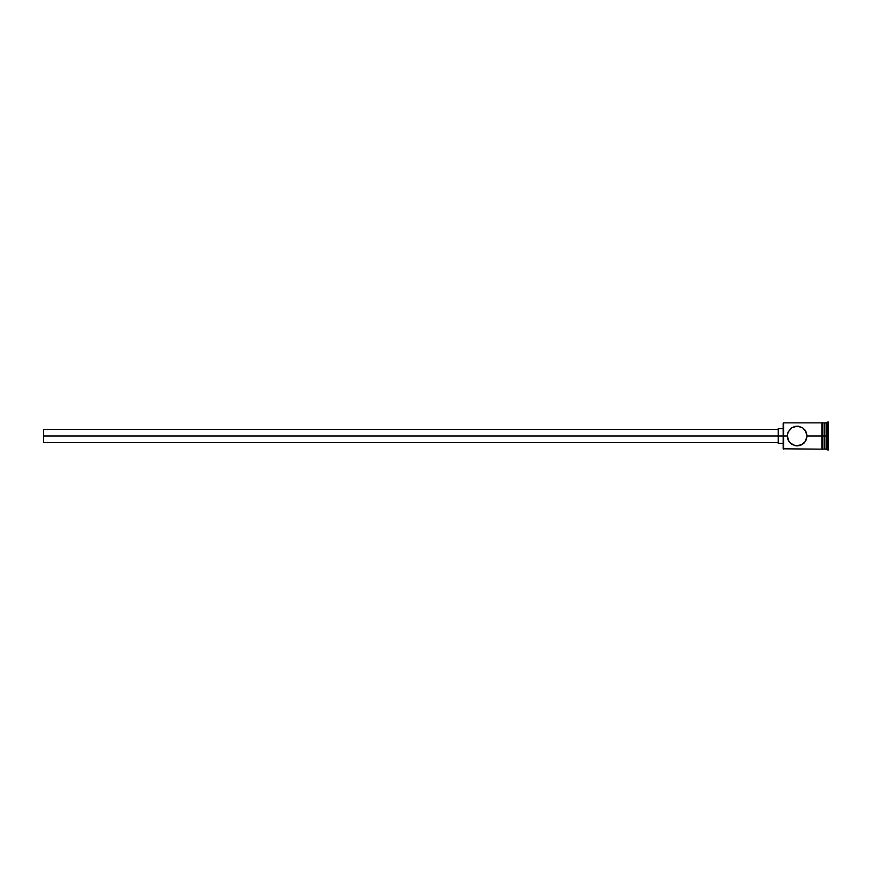 <?xml version="1.0" encoding="UTF-8"?>
<svg xmlns="http://www.w3.org/2000/svg" width="872" height="872" viewBox="0 0 872 872"><rect width="100%" height="100%" fill="white"/><g stroke="black" fill="none" stroke-linecap="round" stroke-linejoin="round"><path stroke-width="1.31" d="M789.04 441.581L790.239 443.02L788.114 439.891L787.307 436L788.125 432.087L791.667 427.814L797.172 426.136L802.665 427.814L806.229 432.098L807.036 436L805.303 441.581L801.03 445.069L795.166 445.657L791.678 444.186L789.04 441.581L787.307 436L783.198 436L783.198 448.818L783.198 436L43.6 436L43.6 442.573L43.6 436L778.271 436L778.271 443.401L778.271 436L783.198 436L783.198 423.182L783.536 449.145L783.536 436L787.307 436L788.125 432.087L790.926 428.37M788.19 431.923L787.852 432.785L788.19 431.923M824.291 422.855L824.291 449.145L824.781 422.855L824.781 436L826.427 436L826.427 449.145L827.245 422.026L827.245 436L828.4 436L828.4 422.026L828.4 449.974L828.4 436L827.245 436L827.245 449.974L827.245 436L824.781 436L824.781 449.145L824.781 436L822.645 436L822.645 449.233L822.645 436L807.036 436L821.827 436L821.827 449.233L821.827 422.767L821.827 436L822.645 436L822.645 422.767L822.645 436L824.291 436L824.291 422.855L822.645 422.855M807.036 436.229L806.229 439.891L804.126 442.998M802.665 444.186L797.172 445.865L799.177 445.657M797.063 445.865L795.384 445.701M795.166 445.657L790.239 443.02M826.427 436L826.427 422.855L826.427 436M822.645 436L822.645 422.767L821.827 422.767L821.827 449.233L822.645 449.233L822.645 436M791.667 427.814L795.166 426.343L799.177 426.343L794.479 426.517M805.292 430.397L802.665 427.814L798.436 426.223M805.303 430.419L807.036 436M821.827 422.855L783.536 422.855L783.536 436L783.198 423.182M787.852 439.226L788.364 440.447M804.115 443.009L803.417 443.63M778.271 428.599L778.271 436L778.271 428.599L783.198 428.599M43.6 429.427L43.6 436L43.6 429.427L778.271 429.427M789.084 441.635L788.539 440.774M821.827 449.145L783.198 448.818M778.271 442.573L43.6 442.573M783.198 443.401L778.271 443.401M828.4 449.974L824.291 448.655M824.291 449.145L822.645 449.145M828.4 422.026L824.291 423.345"/></g></svg>

